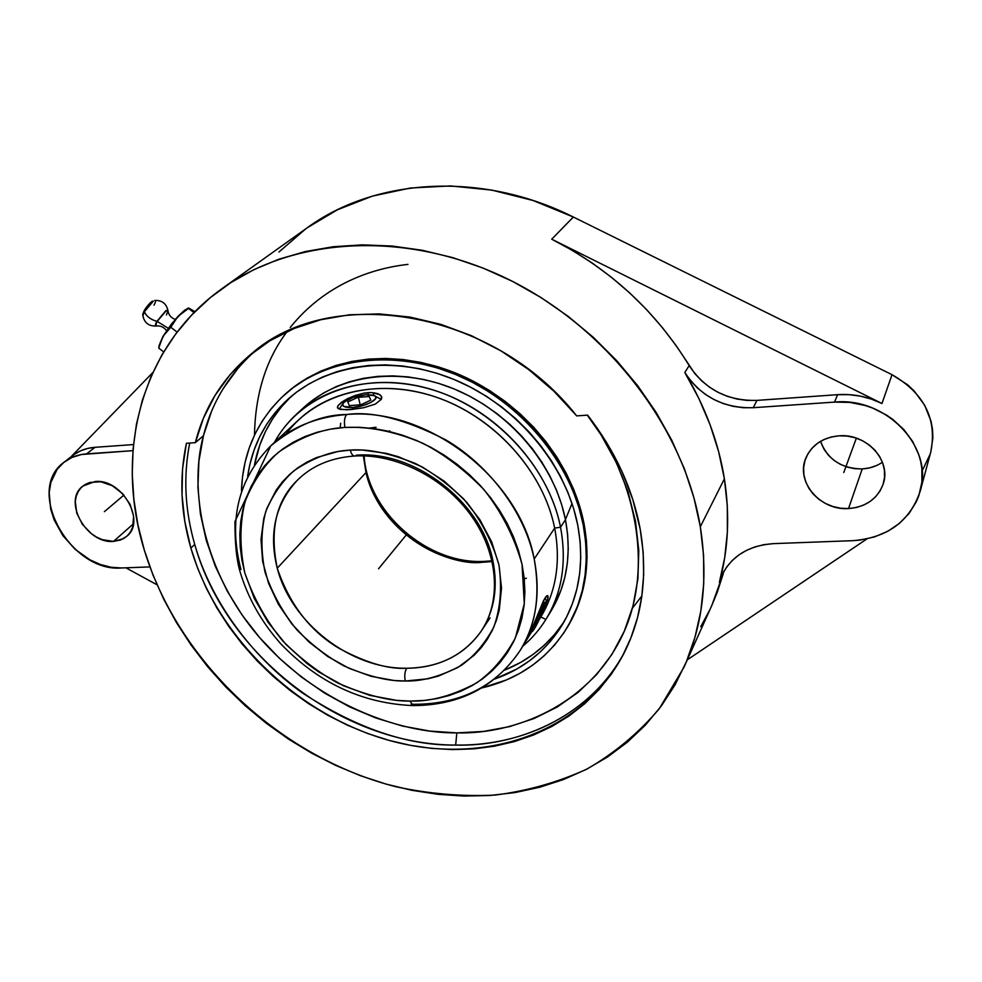 <?xml version="1.0" encoding="UTF-8"?>
<svg xmlns="http://www.w3.org/2000/svg" width="982" height="982" viewBox="0 0 982 982"><rect width="100%" height="100%" fill="white"/><g stroke="black" fill="none" stroke-linecap="round" stroke-linejoin="round"><path stroke-width="1.47" d="M277.243 568.197C289.715 604.716 310.422 631.487 339.391 648.525C366.188 662.875 388.614 669.442 406.671 668.239C404.768 671.565 404.302 675.825 405.259 681.017C388.344 681.324 368.005 676.328 344.216 666.029C328.062 657.351 312.374 645.395 297.129 630.149C282.976 612.903 272.272 593.619 265.054 572.285C260.696 550.693 260.917 530.501 265.705 511.708C272.787 494.732 282.276 481.02 294.17 470.574C313.172 457.796 331.572 450.996 349.408 450.161L350.279 450.1C351.274 453.88 352.698 455.857 354.539 456.029C352.698 455.857 351.274 453.88 350.279 450.1C367.955 448.664 389.744 453.181 415.644 463.627C433.283 472.723 450.308 485.611 466.695 502.293C481.696 521.233 492.448 542.15 498.979 565.043C502.158 587.837 500.427 608.509 493.811 627.068C485.034 643.406 474.257 656.148 461.466 665.293C441.618 676.07 423.156 681.312 406.106 681.017L405.259 681.017C404.302 675.825 404.768 671.565 406.671 668.239C350.783 669.184 291.188 623.03 277.243 568.197L365.979 472.563L363.389 455.881L365.979 472.563C377.407 522.89 430.975 564.368 482.113 562.318C454.04 566.172 384.465 541.61 365.979 472.563L277.243 568.197C268.552 533.459 275.255 504.134 297.374 480.223C276.151 500.746 269.436 530.071 277.243 568.197M343.847 427.526C322.636 428.655 300.836 436.904 278.434 452.26C264.453 464.768 253.356 481.119 245.144 501.286C239.657 523.566 239.534 547.416 244.8 572.874C253.417 597.977 266.061 620.661 282.742 640.927C300.652 658.836 319.101 672.916 338.09 683.141C366.041 695.342 389.989 701.32 409.96 701.087L413.103 705.604L409.96 701.087L411.041 701.087C431.159 701.541 453.009 695.489 476.614 682.932C491.859 672.24 504.773 657.253 515.354 637.981L524.302 603.672L522.043 564.368C514.408 537.068 501.667 512.101 483.831 489.466C464.29 469.531 443.974 454.15 422.911 443.312C392.223 430.128 365.77 426.409 344.977 427.452L343.847 427.526L344.977 427.452C343.896 421.671 344.449 417.362 346.646 414.527C344.449 417.362 343.896 421.671 344.977 427.452L359.081 427.268L373.479 428.508L388 431.147L402.497 435.186L416.81 440.574L430.791 447.276L444.281 455.206L457.121 464.302L469.175 474.441L480.308 485.525L490.399 497.432L499.347 510.026L507.056 523.16L513.439 536.7L518.447 550.485L522.043 564.368L524.192 578.202L524.891 591.851L524.143 605.158L521.982 617.997L518.435 630.248L513.574 641.798L507.448 652.539L500.145 662.371L491.749 671.209L482.358 679.004L472.06 685.669L460.988 691.181L449.228 695.502L436.904 698.595L424.138 700.461L409.96 701.087L396.63 700.375L369.833 695.379L343.602 685.792L318.782 671.983L307.17 663.648L285.995 644.462L268.16 622.441L254.252 598.32L244.8 572.874L241.879 559.924L240.209 546.962L239.829 534.11L240.737 521.479L242.959 509.192L246.482 497.358L251.294 486.09L257.37 475.521L264.674 465.738L273.131 456.863L282.706 448.983L293.299 442.207L304.813 436.597L317.161 432.252L330.21 429.208L343.847 427.526M240.934 569.499C228.192 520.35 238.147 479.118 270.786 445.803C296.503 425.096 321.789 414.662 346.646 414.527C426.605 406.83 519.809 478.443 534.196 559.016C540.837 593.607 536.172 624.061 520.202 650.379C496.291 686.001 461.27 703.959 415.128 704.29L411.188 704.204M374.437 392.8L372.902 395.071M483.512 561.422L482.113 562.318L492.203 561.544L482.113 562.318L483.512 561.422M194.731 544.433C210.357 599.646 250.84 656.295 302.247 692.813C356.589 728.337 407.739 745.755 455.673 745.08L456.826 732.891C397.845 733.505 315.762 702.535 259.665 637.637C203.52 572.776 188.434 490.092 203.421 435.762L195.344 442.661L186.408 443.299L182.529 468.93L182.038 495.198L184.862 521.712L190.889 548.128L194.731 544.433C225.381 654.957 341.982 744.994 455.673 745.08C526.217 746.173 592.588 712.38 624.822 651.569C588.353 720.322 513.23 746.885 455.673 745.08L456.826 732.891L429.686 731.062L402.534 726.054L375.75 717.952L349.715 706.942L324.76 693.194L301.216 676.893L279.428 658.296L259.665 637.637L242.223 615.198L227.345 591.274L215.279 566.184L206.245 540.26L200.402 513.868L197.922 487.379L198.904 461.209L203.421 435.762L195.344 442.661L186.408 443.299C179.129 477.559 180.614 512.494 190.889 548.128L197.738 568.48L206.392 588.39L216.74 607.723L228.696 626.307L242.161 644.032L257.014 660.751L273.131 676.352L290.402 690.714L308.679 703.726L327.841 715.289L347.726 725.317L368.213 733.714L389.13 740.403L410.316 745.313L431.626 748.394L452.862 749.597L473.876 748.873L494.462 746.197L514.458 741.557L533.68 734.953L551.921 726.422L569.02 715.976L584.781 703.689L599.008 689.622L611.553 673.873L622.244 656.553L630.923 637.821L637.465 617.838L641.749 596.774L643.676 574.838L643.173 552.252L640.227 529.273C647.997 575.538 642.486 617.052 623.693 653.791C581.651 734.192 482.997 765.948 390.738 740.833C298.233 715.657 217.292 638.165 190.889 548.128L194.731 544.433C184.862 510.063 183.192 476.27 189.71 443.066M632.42 608.189L641.86 595.964M167.848 310.226L165.835 310.693L167.947 310.558L165.921 310.999L157.206 321.409L168.241 328.283L157.206 321.409L165.835 310.693L156.911 321.347L155.77 326.012M175.189 319.457C171.003 317.751 168.609 314.878 167.983 310.864L165.835 310.693L156.911 321.347C150.663 319.592 146.478 316.388 144.391 311.76L142.893 315.873L144.391 311.76C146.478 316.388 150.663 319.592 156.911 321.347C155.217 324.465 154.935 326.024 156.064 326.012L156.236 325.975M356.184 455.206C414.551 450.321 481.671 501.925 492.841 560.501C498.242 587.383 494.376 610.902 481.254 631.045C463.909 655.301 439.052 667.699 406.671 668.239C428.299 668.177 460.03 661.561 481.254 631.045L490.055 617.874M501.041 588.955L501.52 587.776M286.204 433.823C316.044 393.463 376.548 376.965 435.37 396.863C494.155 416.663 543.402 471.25 554.67 528.107C544.077 475.03 500.599 423.524 446.528 401.073C392.432 378.635 333.708 387.043 299.117 419.412L270.786 445.803C290.807 427.354 316.094 416.933 346.646 414.527C372.374 410.869 405.32 419.265 445.472 439.727C484.372 462.031 523.713 508.062 534.196 559.016L554.67 528.107L560.538 527.211C548.447 465.284 492.547 406.315 428.042 388.43C363.5 370.337 300.357 394.568 274.359 442.489C280.165 431.933 287.542 422.505 296.478 414.22C332.358 380.955 393.082 372.411 448.983 395.734C504.834 419.056 549.675 472.354 560.538 527.211L565.46 519.711C554.744 465.21 510.309 412.342 454.887 389.265C399.428 366.176 339.097 374.743 303.377 407.861L296.478 414.22M337.968 405.652L341.417 402.35L347.493 398.692L355.3 395.402L363.757 393.193L371.687 392.567L377.849 393.622L381.298 396.041L381.433 399.232L375.296 404.105L363.61 407.739L346.683 409.813L338.815 408.929L337.698 408.107L337.968 405.652L344.179 400.521L355.3 395.402L363.757 393.193L367.857 392.665L368.324 394.629L367.857 392.665L371.687 392.567L379.96 394.69L381.716 396.986L381.433 399.232L375.296 404.105L363.61 407.739L350.537 409.617L340.729 409.482L337.698 408.107L337.415 407.002M369.797 428.054L376.094 427.256M548.116 596.344L547.023 595.718L546.041 596.602L543.488 600.702L529.04 635.759L531.704 631.745L530.415 632.531L531.041 632.825L529.04 635.759L544.85 598.284L547.711 595.62L547.76 599.928L540.714 616.451M544.519 603.304L543.353 600.972L544.519 603.304L535.448 621.643L532.293 630.186L532.256 631.512L534.147 629.204L532.354 631.512C530.268 632.874 539.916 610.473 544.519 603.304L546.422 601.242C547.244 602.347 538.418 622.465 534.147 629.204L544.188 608.435L546.434 601.573L544.519 603.304M381.347 399.416L373.148 395.132L365.734 394.752L374.584 395.672C380.942 398.471 365.869 406.683 352.747 407.456L352.501 409.445L352.747 407.456L362.444 405.713L371.049 402.387L375.64 398.631L375.627 396.532L374.682 395.734M563.091 623.128L554.339 634.728L544.323 645.174L533.152 654.368L520.976 662.249L504.711 670.105C529.924 659.879 549.883 643.456 564.601 620.82M577.76 525.161C584.486 562.367 579.454 595.362 562.686 624.171C546.667 650.391 524.032 668.668 494.768 679.041L516.839 669.024L529.077 661.132L540.296 651.913L550.362 641.43L559.151 629.793L566.577 617.064L572.518 603.378L576.913 588.832L579.675 573.598L580.755 557.788L580.129 541.598L577.76 525.161L573.672 508.676L567.878 492.326L560.427 476.27L551.393 460.718L540.861 445.828L528.954 431.785L515.795 418.737L501.52 406.843L486.311 396.237L470.317 387.043L453.745 379.347L436.781 373.234L419.596 368.766L402.411 365.979L385.386 364.887L368.729 365.476L352.599 367.722L337.17 371.589L322.599 377.002L309.011 383.901L296.527 392.162L285.271 401.712L275.328 412.415L266.76 424.163L259.641 436.806L254.019 450.235L249.907 464.302L247.66 476.368C252.092 445.644 265.606 419.854 288.18 399.023C328 363.144 394.739 354.306 456.004 380.292C517.232 406.278 566.098 465.002 577.76 525.161M568.652 625.092L578.484 604.286L583.038 589.31L585.91 573.611L587.064 557.322L586.438 540.616L584.032 523.676L583.234 524.928L579.036 507.903L573.071 491.012L565.399 474.441L556.082 458.373L545.206 442.992L532.919 428.471L519.318 415.005L504.588 402.718L488.864 391.769L472.354 382.268L455.243 374.338L437.714 368.029L419.965 363.438L402.215 360.566L384.649 359.461L367.452 360.087L350.82 362.444L334.911 366.458L319.874 372.068L305.868 379.199L293.017 387.755L281.429 397.624L271.192 408.684L262.39 420.812L255.087 433.872L249.305 447.718L245.107 462.227L242.468 477.24L241.462 490.755C242.836 452.113 257.37 419.952 285.087 394.261C326.245 357.534 395.01 348.622 458.078 375.517C521.098 402.424 571.315 462.976 583.234 524.928L584.032 523.676C572.138 461.798 521.982 401.331 459.048 374.473C396.065 347.616 327.374 356.527 286.241 393.23L285.21 394.15M920.171 491.319L930.838 451.794C937.209 418.995 924.283 393.303 892.024 374.694L881.971 403.504C867.842 396.618 853.051 393.672 837.572 394.678L834.528 402.092L753.219 407.714L743.116 407.714L733.063 406.315L723.268 403.565L713.939 399.527L705.248 394.285L697.404 387.939L690.542 380.635L684.81 372.522L698.803 398.311L710.121 424.838L718.677 451.781L724.397 478.823L700.326 526.745C708.341 578.349 702.903 625.153 684.012 667.159L659.241 708.771C638.558 733.112 614.474 753.194 586.99 769.029C558.071 782.261 527.432 790.952 495.088 795.076C462.24 796.648 429.244 793.873 396.102 786.778C280.471 757.404 178.626 662.408 144.305 550.08C114.44 453.623 140.18 346.732 222.288 288.45C293.667 237.03 405.836 229.776 506.528 278.422C607.122 327.055 684.086 427.538 700.326 526.745L724.397 478.823C718.529 442.281 705.334 406.843 684.81 372.522L689.18 365.562C655.571 310.877 609.748 268.749 551.712 239.191L573.365 217.034C481.352 170.807 374.854 178.159 307.084 227.873L222.533 288.266M820.571 441.299C827.458 459.38 841.341 468.598 862.221 468.942L848.522 508.566C819.921 510.763 795.113 481.205 806.026 457.637C812.065 444.674 823.039 437.407 838.959 435.824C866.492 433.209 891.631 460.705 883.199 484.003C877.527 498.868 865.964 507.056 848.522 508.566L862.221 468.942C869.721 468.488 876.46 466.266 882.425 462.264M113.495 541.413C86.563 544.077 62.32 500.795 82.893 486.053L95.107 481.524C121.829 478.418 146.367 521.246 126.838 536.258L120.786 539.928L113.495 541.413L133.454 523.799L113.495 541.413L102.238 539.646L96.641 537.142L91.338 533.668L82.402 524.376L76.768 513.144L75.283 501.618L76.203 496.303L78.216 491.552L81.236 487.563L85.164 484.482L89.841 482.432L100.741 481.769L112.255 485.697L122.566 493.627L130.078 504.331L133.613 516.102L132.668 527.125L130.545 531.814L127.415 535.718L123.425 538.688L113.495 541.413M158.765 347.837L162.987 336.396L170.782 327.252L175.766 318.929L180.283 314.142L188.495 308.397L185.107 309.882L177.902 316.437L162.987 336.396L159.182 345.308L162.987 336.396L171.776 323.581L183.511 311.11L188.544 308.004L189.919 308.692M142.734 314.547L145.815 308.053L150.16 302.873L153.327 301.118L144.391 311.76L153.327 301.118L152.1 301.253C147.005 305.733 143.888 310.14 142.734 314.498L142.893 315.873C144.477 322.906 148.859 326.282 156.064 326.012L156.371 325.975C155.266 325.975 155.537 324.453 157.206 321.409C155.426 324.674 155.23 326.184 156.604 325.914M167.947 310.521C166.339 303.524 161.944 300.161 154.751 300.455C155.954 300.455 155.696 302.039 153.978 305.218M167.947 310.558L166.461 314.927M188.704 308.152L194.976 311.638L188.544 308.004L194.006 312.62L188.495 308.397L177.902 316.437L170.782 327.252L177.116 332.1L170.782 327.252L164.632 333.831L160.447 342.031L158.777 348.156L163.687 351.912L158.777 348.156M64.37 461.97C24.231 489.846 70.201 572.678 121.645 567.964L149.89 566.909L121.645 567.964L111.101 567.277L100.348 564.503L89.779 559.74L75.111 549.294L62.897 535.656L54.157 519.932L50.647 508.922L49.186 492.596L50.843 482.457L57.177 469.322L63.756 462.448L71.956 457.44L81.469 454.506L132.938 450.652L86.612 453.856L95.045 447.301L133.491 444.576L95.045 447.301C86.502 447.952 79.112 450.652 72.901 455.39L64.37 461.97C70.606 457.207 78.02 454.506 86.612 453.856L95.045 447.301L87.521 448.467L80.561 450.836L74.325 454.347L68.949 458.925M773.656 543.623L852.744 540.677L860.134 540.075L874.446 536.945L887.716 531.323L899.414 523.406L909.074 513.439L916.292 501.802L918.894 495.493L921.889 482.162L921.865 468.365L920.699 461.454L918.771 454.641L912.708 441.544L903.919 429.625L892.748 419.375L886.415 415.018L872.568 408.033L865.191 405.492L849.933 402.411L834.528 402.092C885.997 396.765 934.152 447.301 920.146 491.393C909.786 521.467 887.323 537.903 852.744 540.677L773.656 543.623L764.021 544.642L754.851 546.937L746.332 550.448L738.673 555.076L732.02 560.722L726.52 567.24L722.273 574.495L719.376 582.301L721.942 575.207C731.553 555.984 748.787 545.452 773.656 543.623M307.01 227.922L337.329 209.829L372.374 196.105L410.402 188.016L450.529 185.929L491.786 190.091L533.103 200.512L573.365 217.034L551.712 239.191L572.457 250.447L592.465 263.213L611.577 277.403L629.658 292.894L646.586 309.588L662.212 327.362L676.438 346.057L694.839 373.602L701.639 380.844L709.421 387.129L718.026 392.321L727.269 396.311L736.979 399.036L746.946 400.398L756.975 400.386L837.572 394.678L834.528 402.092L753.219 407.714L756.975 400.386L837.572 394.678L848.927 394.641L860.281 396.114L871.378 399.097L881.971 403.504L892.024 374.694L907.491 384.711L914.132 390.922L924.663 405.222L931.046 421.241L932.532 429.576L932.875 437.947L930.813 451.892M407.96 264.391C371.331 268.454 324.797 284.399 290.206 327.509M287.1 331.572C266.147 359.203 255.271 393.721 254.485 435.124M152.861 372.473L70.79 457.011L152.861 372.473M157.046 584.806L125.856 567.805L157.046 584.806M724.397 478.823L727.294 505.681L727.38 532.06L724.704 557.69L719.376 582.301C728.325 549.797 730.007 515.305 724.397 478.823M848.522 508.566L840.653 508.222L832.908 506.528L825.604 503.545L819 499.396L813.329 494.216L808.824 488.201L805.633 481.597L803.877 474.613L803.644 467.53L804.958 460.619L807.744 454.126L811.942 448.308L817.38 443.385L823.873 439.58L831.153 437.015L838.959 435.824L846.987 436.045L854.905 437.69L862.405 440.685L869.193 444.932L874.999 450.247L879.577 456.421L882.769 463.209L884.426 470.353L884.512 477.547L883.027 484.507L880.032 490.988L875.662 496.72L870.077 501.495L863.522 505.141L856.243 507.522L848.522 508.566M724.065 571.07L719.376 582.301L723.218 573.819L717.228 592.318L711.803 605.464M709.728 609.945L700.792 626.626M687.326 659.806L866.91 538.934L687.326 659.806M278.962 251.993L305.991 228.659M573.365 217.034L892.024 374.694L573.365 217.034M930.101 454.285L922.97 469.236M821.21 443.25L824.242 449.609L828.538 455.366L833.951 460.325L840.273 464.277L847.27 467.101L854.671 468.672L862.221 468.942L869.622 467.874L876.595 465.517M551.712 239.191L881.971 403.504L551.712 239.191M689.18 365.562C705.101 389.535 727.699 401.135 756.975 400.386L753.219 407.714C723.697 408.426 700.89 396.691 684.81 372.522L689.18 365.562M684.11 666.962L711.864 605.342L723.218 573.819M587.604 415.128C615.211 450.848 632.752 488.901 640.227 529.273L632.85 499.703L621.508 470.452L606.348 442.072L587.604 415.128L576.68 415.889L554.081 391.364L528.647 369.527L500.906 350.844L471.458 335.697L440.93 324.379L409.985 317.076L379.236 313.896L349.31 314.805L320.795 319.727L294.207 328.454L269.989 340.729L248.532 356.221L230.144 374.584L215.058 395.39L203.421 418.234L195.344 442.661C204.293 407.1 223.061 377.419 251.638 353.643C330.885 283.528 493.05 309.244 576.68 415.889L587.604 415.128M700.326 526.745L703.591 555.53L703.738 583.713L700.841 611L694.998 637.109L686.357 661.782L675.076 684.798L661.34 705.972L645.37 725.133L627.363 742.171L607.563 756.962L586.193 769.434L563.496 779.536L539.695 787.257L515.01 792.572L489.687 795.506L463.934 796.071L437.96 794.328L411.974 790.326L386.159 784.127L360.738 775.817L335.856 765.469L311.711 753.194L288.45 739.078L266.269 723.243L245.291 705.8L225.676 686.884L207.57 666.606L191.122 645.113L176.441 622.563L163.675 599.094L152.922 574.875L144.305 550.08L137.922 524.891L133.883 499.494L132.239 474.097L133.086 448.909L136.461 424.15L142.402 400.055L150.921 376.83L162.018 354.748L175.655 334.027L191.772 314.927L210.271 297.669L231.04 282.497L253.921 269.633L278.716 259.26L305.193 251.588L333.107 246.74L362.149 244.862L392.014 246.028L422.346 250.287L452.788 257.64L482.972 268.037L512.506 281.38L541.008 297.534L568.124 316.314L593.496 337.477L616.819 360.762L637.797 385.865L656.172 412.452L671.749 440.194L684.368 468.733L693.906 497.702L700.326 526.745M587.261 415.153C632.58 471.544 656.037 564.932 622.441 635.305C588.93 705.579 514.617 734.401 456.826 732.891L483.549 731.43L509.462 726.643L534.122 718.505L557.113 707.089L578.03 692.457L596.455 674.781L611.995 654.282L624.282 631.23L633.009 605.98L637.907 578.938L638.791 550.571L635.526 521.417L628.099 492.043L616.573 463.038L601.131 435.001L587.261 415.153M255.639 350.5C229.358 373.712 211.94 402.129 203.421 435.762L211.498 411.47M223.11 388.762L238.147 368.066M568.05 626.111L568.75 624.933C585.751 595.436 590.845 561.679 584.032 523.676L579.834 506.675L573.881 489.809L566.209 473.25L556.917 457.195L546.066 441.839L533.791 427.342L520.215 413.888L505.497 401.626L489.797 390.689L473.312 381.212L456.213 373.283L438.708 366.998L420.983 362.407L403.258 359.547L385.717 358.442L368.532 359.081L351.924 361.425L336.028 365.439L321.004 371.049L307.022 378.18L294.17 386.736L286.118 393.34M583.234 524.928C590.072 562.968 584.977 596.749 567.964 626.27C548.189 658.48 519.49 679.028 481.867 687.928L506.602 679.888L520.153 673.186L532.784 665.072L544.372 655.583L554.769 644.806L563.864 632.825L571.536 619.716L577.698 605.612L582.265 590.624L585.137 574.9L586.291 558.598L585.653 541.88L583.234 524.928M291.089 396.495C271.769 415.337 259.567 438.132 254.473 464.854L259.862 444.871L265.484 431.503L272.579 418.909L281.122 407.211L291.028 396.556M365.734 394.752L353.103 397.428L344.019 402.239L342.657 404.584L343.823 406.401L352.747 407.456C344.792 407.812 341.601 406.401 343.172 403.234C347.333 398.925 354.858 396.09 365.734 394.752M303.34 407.898L312.669 400.165L323.974 392.763L336.261 386.601L349.42 381.777L363.328 378.352L377.849 376.376L392.825 375.885L408.119 376.904L423.549 379.433L438.966 383.471L454.175 388.958L469.028 395.869L483.353 404.13L496.978 413.631L509.768 424.285L521.565 435.971L532.244 448.553L541.696 461.896L549.81 475.84L556.524 490.227L561.753 504.908L565.46 519.711L567.633 534.49L568.247 549.061L567.326 563.3L564.895 577.048L561.004 590.182L550.976 611.099M546.152 619.004L551.049 611C566.945 584.511 571.745 554.081 565.46 519.711L560.538 527.211C566.921 561.802 562.121 592.404 546.152 619.004C539.781 629.388 531.986 638.46 522.768 646.23M526.364 578.202L524.253 578.889M340.103 427.845L340.705 423.242M560.538 527.211L554.67 528.107C561.066 562.686 555.972 593.067 539.4 619.249M389.854 431.589L389.658 430.754L389.719 431.552M565.436 519.613L572.015 503.484M539.314 619.433L540.542 617.433C556.217 591.581 560.931 561.802 554.67 528.107L534.196 559.016C540.53 595.288 535.865 625.743 520.202 650.379C495.529 686.958 459.834 705.371 413.14 705.604C362.481 703.493 318.463 682.993 281.085 644.118C261.433 622.109 247.66 597.67 239.78 570.775C236.478 559.212 234.87 542.801 234.956 521.516L270.786 445.803M548.128 597.805L544.274 609.356M353.262 450.161L351.666 450.038M405.259 681.017L428.005 678.783L438.414 676.095L457.649 667.637L474.159 655.276L481.18 647.739L487.256 639.392L492.338 630.297L496.352 620.526L499.249 610.166L501.52 588.132L498.979 565.031L491.651 541.831L479.744 519.503L463.737 499.003L444.306 481.229L422.248 466.953L398.545 456.777L386.392 453.365L362.137 450.014L350.279 450.1L337.931 451.499L316.499 457.575L306.765 462.215L297.779 467.849L289.653 474.416L282.448 481.843L276.212 490.043L266.858 508.394L263.802 518.373L261.003 539.425L262.624 561.299L268.516 583.185L278.422 604.347L291.936 624.061L308.581 641.651L327.792 656.553L348.905 668.251L371.208 676.34L393.966 680.489L405.259 681.017M378.536 568.774L407.186 533.84M406.646 534.49L402.767 539.228M360.529 406.204L357.939 395.415M538.075 615.751L544.703 618.844M856.353 438.144L843.784 472.502M123.928 495.112L104.362 511.671M369.22 396.495L370.828 400.153L360.836 404.756L349.285 405.64L347.824 401.945L357.767 397.391L369.22 396.495M540.554 616.009L535.423 626L534.147 626.381L543.206 606.569L544.433 606.336L540.554 616.009M481.254 631.045C501.286 601.389 498.782 554.793 471.741 516.385C444.785 478.025 396.249 453.5 354.6 456.016C331.008 457.71 311.932 465.775 297.374 480.223M492.043 560.832L483.463 561.422C426.765 564.122 367.501 511.769 364.113 455.906M530.575 632.163L532.354 631.512M188.519 308.017L187.353 308.544M156.371 325.975C160.434 325.521 163.834 327.08 166.572 330.676M158.765 347.886L159.207 345.136M339.183 409.077L343.16 403.234M545.17 597.805L546.409 601.217M531.704 631.745L520.202 650.379"/></g></svg>
